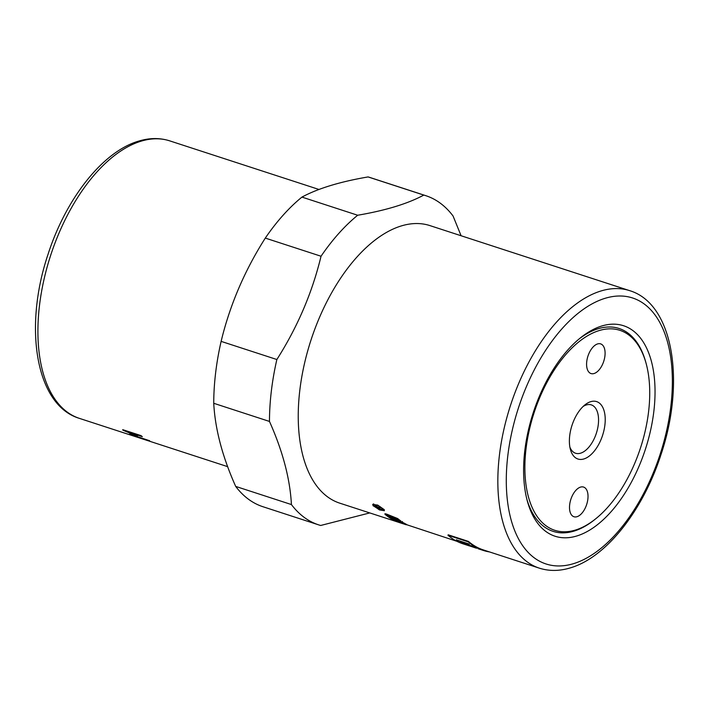 <?xml version="1.0" encoding="UTF-8"?>
<svg xmlns="http://www.w3.org/2000/svg" width="709" height="709" viewBox="0 0 709 709"><rect width="100%" height="100%" fill="white"/><g stroke="black" fill="none" stroke-linecap="round" stroke-linejoin="round"><path stroke-width="1.06" d="M599.194 330.562A105.162 56.029 -72 0 1 646.147 363.557A105.162 56.029 -72 0 1 595.542 518.926A105.162 56.029 -72 0 1 575.407 530.066A105.162 56.029 -72 0 1 526.007 449.001A105.162 56.029 -72 0 1 599.194 330.562M595.542 518.926L594.452 519.803A106.669 56.835 -72 0 1 574.024 531.103A106.669 56.835 -72 0 1 526.902 499.411M579.173 338.902A106.669 56.835 -72 0 1 598.157 328.737A106.669 56.835 -72 0 1 645.775 362.202L646.147 363.557M590.721 401.675A30.195 16.085 -72 0 1 604.901 424.948A30.195 16.085 -72 0 1 583.888 458.953A30.195 16.085 -72 0 1 570.408 449.479A30.195 16.085 -72 0 1 584.934 404.874A30.195 16.085 -72 0 1 590.721 401.675M569.885 447.157A25.427 13.551 108 0 0 575.593 453.246A25.427 13.551 108 0 0 580.591 453.184A25.427 13.551 108 0 0 597.545 428.901A25.427 13.551 108 0 0 591.341 404.892A25.427 13.551 108 0 0 586.343 404.954A25.427 13.551 108 0 0 583.144 406.452M569.673 504.684A15.598 8.313 -72 0 1 583.596 487.074A15.598 8.313 -72 0 1 587.858 499.136A15.598 8.313 -72 0 1 573.936 516.737A15.598 8.313 -72 0 1 569.673 504.684M604.928 355.953A15.598 8.313 -72 0 1 591.005 373.554A15.598 8.313 -72 0 1 586.751 361.493A15.598 8.313 -72 0 1 600.674 343.892A15.598 8.313 -72 0 1 604.928 355.953M369.752 512.926L320.681 525.475A173.093 92.223 -72 0 1 318.642 524.864A173.093 92.223 -72 0 1 291.426 504.56C290.052 478.788 282.731 451.084 269.473 421.438A173.093 92.223 -72 0 1 271.352 391.031A173.093 92.223 -72 0 1 276.856 359.525C297.523 327.035 312.252 292.604 321.035 256.241A173.093 92.223 -72 0 1 357.673 215.244C385.661 210.458 407.71 203.74 423.805 195.081A173.093 92.223 -72 0 1 425.843 195.693A173.093 92.223 -72 0 1 453.06 215.997L461.089 235.751M406.257 524.793L339.682 503.133A145.921 77.742 -72 0 1 299.81 390.313A145.921 77.742 -72 0 1 430.053 225.639L629.654 290.646A145.921 77.742 108 0 0 600.975 290.982A145.921 77.742 108 0 0 499.411 455.32A145.921 77.742 108 0 0 539.283 568.139C549.147 571.277 559.525 571.179 570.408 567.856C606.337 557.416 643.125 510.267 661.027 454.487C685.585 381.681 673.328 303.771 629.654 290.646M653.849 411.309A110.701 58.98 -72 0 1 594.231 527.097A110.701 58.98 -72 0 1 527.39 501.254A110.701 58.98 -72 0 1 524.802 450.64A110.701 58.98 -72 0 1 580.644 337.706A110.701 58.98 -72 0 1 653.849 411.309M269.473 421.438L213.737 403.288A173.093 92.223 -72 0 1 215.625 372.881A173.093 92.223 -72 0 1 221.119 341.375L276.856 359.525M321.035 256.241L265.299 238.091C244.632 270.581 229.902 305.012 221.119 341.375M265.299 238.091A173.093 92.223 -72 0 1 301.945 197.093L357.673 215.244M423.805 195.081L368.077 176.931C340.09 181.717 318.04 188.434 301.945 197.093M368.077 176.931A173.093 92.223 -72 0 1 370.116 177.542L425.843 195.693M373.182 505.889L372.704 504.436L377.72 505.083L383.844 509.363L384.375 510.719L379.457 509.939L373.368 505.544M373.359 504.64L373.12 504.117M383.312 509.186L377.791 505.349L373.288 504.764L373.723 506.066L379.359 509.718L383.782 510.409L383.312 509.186M389.596 515.992L392.697 516.826L392.299 517.73L389.197 516.905A145.921 77.742 108 0 0 390.872 518.075L393.53 519.342A145.921 77.742 108 0 0 396.783 521.186L390.916 518.598A145.921 77.742 -72 0 1 385.2 514.45C384.411 513.6 385.147 513.582 387.398 514.406L397.705 518.571A145.921 77.742 108 0 0 400.948 521.071L394.452 518.571L394.851 517.659L398.13 518.926M386.077 513.945L389.17 516.294M392.697 516.826L394.621 518.199M394.452 518.571A145.921 77.742 108 0 0 397.572 520.69L401.87 522.276A145.921 77.742 -72 0 1 400.372 521.337L404.077 523.091A145.921 77.742 108 0 0 406.753 524.527L397.288 521.018A145.921 77.742 -72 0 1 392.299 517.73M402.446 521.532L401.968 522.028M385.492 513.812L385.2 514.45L384.845 513.91M389.409 515.762L389.197 516.905M398.901 522.241L398.848 522.391A145.921 77.742 -72 0 1 395.303 520.947L457.021 541.348M402.189 523.49L398.848 522.391M384.349 510.143L383.906 510.179M379.076 508.016L378.89 508.362A145.921 77.742 -72 0 1 378.119 507.44L376.497 506.306L376.142 506.722A145.921 77.742 108 0 0 377.002 507.75L378.89 508.362M376.639 506.04L376.142 506.722M380.148 506.696L379.412 506.997M376.16 505.889L378.438 507.298L380.086 506.926A145.921 77.742 108 0 0 380.52 507.484L379.129 508.087A145.921 77.742 108 0 0 379.545 508.575L382.089 509.408A145.921 77.742 108 0 0 382.452 509.833L376.736 507.963A145.921 77.742 -72 0 1 375.522 506.527L375.15 505.801M380.015 506.926L378.952 507.848M375.93 505.783L375.522 506.527L376.133 505.845M489.556 551.948A146.426 78.017 -72 0 1 483.254 550.423A146.426 78.017 -72 0 1 468.224 541.853L447.982 535.26L448.185 534.808L468.427 541.401A145.921 77.742 108 0 0 483.414 549.945L539.283 568.139M318.642 524.864L262.915 506.713A173.093 92.223 -72 0 1 235.689 486.409L291.426 504.56M213.737 403.288C215.111 429.06 222.431 456.764 235.689 486.409M123.827 430.585L122.666 429.955L123.233 429.822L140.896 435.574L142.323 436.655L128.196 432.056L137.378 435.938L133.46 435.326L149.661 440.75L129.419 434.156L133.974 434.83L123.827 430.585L124.04 430.088M122.781 429.689L123.233 429.822M149.661 440.75L149.2 440.537M149.28 441.104A145.921 77.742 -72 0 1 147.977 440.706A145.921 77.742 -72 0 1 145.93 439.979L148.509 440.821A145.921 77.742 108 0 0 150.565 441.547L227.66 466.655M145.948 439.926L146.408 440.076M128.426 431.515L128.196 432.056M133.664 434.785L133.46 435.326M447.982 535.26A146.426 78.017 108 0 0 463.012 543.83L468.153 545.505L464.067 544.007M468.224 541.853L468.427 541.401M466.23 544.822L476.608 548.243L464.227 543.998M473.523 547.251L475.535 547.906M472.389 546.196A146.426 78.017 108 0 0 473.16 546.595L461.018 542.642A146.426 78.017 -72 0 1 460.185 542.208L466.584 543.449L457.048 540.347A146.426 78.017 -72 0 1 456.312 539.859L468.454 543.812A146.426 78.017 108 0 0 469.252 544.335L462.853 543.085L472.389 546.196M464.891 544.282L476.599 548.243M469.207 545.85L468.153 545.505M469.899 545.717L466.265 544.725M473.195 546.506L461.018 542.642M461.054 542.545L460.221 542.11M457.048 540.347L466.584 543.449M457.083 540.258L456.348 539.762M469.287 544.246L462.853 543.085M169.717 140.861C159.853 137.723 149.475 137.821 138.592 141.144C102.663 151.584 65.875 198.733 47.973 254.513C23.415 327.319 35.672 405.229 79.346 418.354A145.921 77.742 -72 0 1 39.482 305.535A145.921 77.742 -72 0 1 141.038 141.197A145.921 77.742 -72 0 1 169.717 140.861L319.006 189.48M573.501 563.664A139.886 74.525 -72 0 1 507.795 455.825A139.886 74.525 -72 0 1 605.149 298.294A139.886 74.525 -72 0 1 670.865 406.124A139.886 74.525 -72 0 1 573.501 563.664M405.025 523.623L404.857 524.093M390.677 516.037L390.278 516.941M131.661 434.457L131.475 434.963M373.749 503.922L373.288 504.764M383.782 510.409L384.234 509.549M376.399 505.446L375.938 506.288M379.404 506.846L378.952 507.706M147.977 440.706L79.346 418.354M483.254 550.423L478.079 548.739"/></g></svg>
